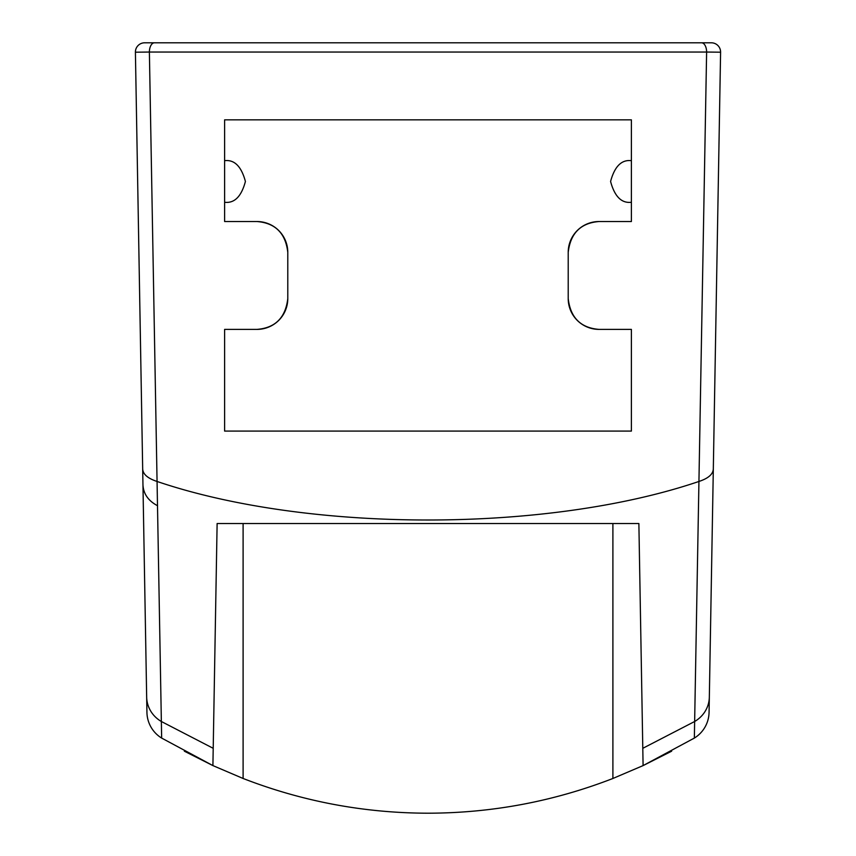 <?xml version="1.0" encoding="UTF-8"?>
<svg xmlns="http://www.w3.org/2000/svg" width="856" height="856" viewBox="0 0 856 856"><rect width="100%" height="100%" fill="white"/><g stroke="black" fill="none" stroke-linecap="round" stroke-linejoin="round"><path stroke-width="1.28" d="M293.993 523.53L428 523.53M428 813.2C364.217 813.082 302.585 801.516 243.104 778.478L212.909 765.596L161.645 738.075L161.356 721.501L213.208 748.315L217.124 523.53L638.876 523.53L642.792 748.315L694.644 721.501L706.617 52.045L149.383 52.045L161.356 721.501A30.816 29.243 -1 0 1 146.665 697.094L135.409 52.205L149.383 52.045A9.245 5.05 90 0 1 154.444 42.8L711.347 42.8A9.245 9.245 0 0 1 720.592 52.205L709.068 712.342A30.816 30.816 0 0 1 694.355 738.075L643.091 765.596L612.896 778.478C553.415 801.516 491.783 813.082 428 813.2M256.971 221.533A30.816 30.816 0 0 1 287.787 252.349C285.594 233.271 275.322 222.999 256.971 221.533L224.614 221.533L224.614 119.84L631.386 119.84L631.386 221.533L599.029 221.533C580.721 222.977 570.449 233.249 568.213 252.349A30.816 30.816 0 0 1 599.029 221.533M287.787 298.573A30.816 30.816 0 0 1 256.971 329.389C275.279 327.944 285.551 317.672 287.787 298.573L287.787 252.349M599.029 329.389A30.816 30.816 0 0 1 568.213 298.573C570.406 317.651 580.678 327.923 599.029 329.389L631.386 329.389L631.386 431.082L224.614 431.082L224.614 329.389L256.971 329.389M698.635 481.564C547.219 532.817 308.781 532.817 157.365 481.564M568.213 252.349L568.213 298.573M144.653 42.8A9.245 9.245 0 0 0 135.409 52.205A9.245 9.245 0 0 1 144.653 42.8L154.444 42.8M146.932 712.342A30.816 30.816 0 0 0 161.645 738.075A30.816 30.816 0 0 1 146.932 712.342L146.665 697.094M671.65 751.193L643.091 765.596L638.876 523.53L617.839 523.53M217.617 523.53L309.005 523.53L243.104 523.53L243.104 778.478M612.896 778.478L612.896 523.53L569.754 523.53M184.35 751.193L212.909 765.596L217.124 523.53M224.614 202.273C234.448 203.461 241.381 196.527 245.415 181.472C241.381 166.417 234.448 159.484 224.614 160.671M631.386 160.671C621.552 159.484 614.619 166.417 610.585 181.472C614.619 196.527 621.552 203.461 631.386 202.273M709.068 712.342A30.816 30.816 0 0 1 694.355 738.075L694.644 721.501A30.816 29.243 1 0 0 709.335 697.094M142.685 468.895C142.909 474.171 147.671 478.354 156.98 481.436M699.02 481.436C708.34 478.365 713.102 474.181 713.316 468.895M720.592 52.205L706.617 52.045A9.245 5.05 90 0 0 701.556 42.8M142.963 484.924C143.455 493.901 148.313 500.846 157.558 505.736"/></g></svg>
